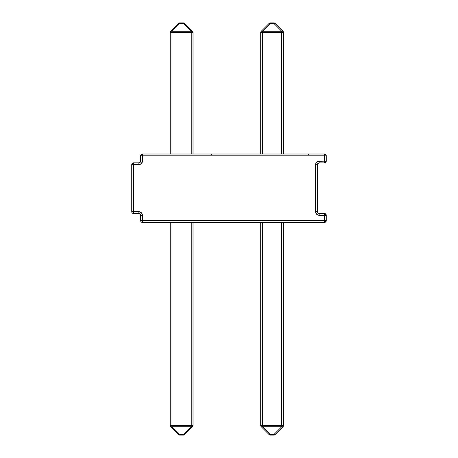 <?xml version="1.0" encoding="UTF-8"?>
<svg xmlns="http://www.w3.org/2000/svg" width="458" height="458" viewBox="0 0 458 458"><rect width="100%" height="100%" fill="white"/><g stroke="black" fill="none" stroke-linecap="round" stroke-linejoin="round"><path stroke-width="0.69" d="M139.289 162.79L140.125 162.321L140.646 161.061A1.78 1.78 0 0 1 138.866 162.842L138.866 164.622A3.561 3.561 0 0 0 142.427 161.061L142.427 155.789L324.482 155.789L324.482 154.008L142.427 154.008L140.646 155.789L140.646 161.061A1.78 1.78 0 0 1 138.866 162.842L133.518 162.842L133.518 211.722L138.866 211.722L141.385 212.764L142.427 215.283L142.427 220.63L324.482 220.63L324.482 215.283L317.772 215.014L315.843 213.084L315.573 211.722L315.573 164.697L315.843 163.329L317.772 161.405L324.482 161.13L324.482 155.789L142.427 155.789L142.427 161.061L141.385 163.58L138.866 164.622L133.518 164.622L138.866 164.622L138.866 162.842L133.518 162.842L131.738 164.622A1.78 1.78 0 0 1 133.518 162.842A1.78 0.968 90 0 0 132.551 164.622M140.52 214.619L138.866 213.502L133.518 213.502L133.518 211.722L131.738 211.722L131.738 164.622L131.738 211.722L133.518 211.722L133.518 213.502A1.78 1.78 0 0 1 131.738 211.722A1.78 1.78 0 0 0 133.518 213.502L138.866 213.502A1.78 1.78 0 0 1 140.646 215.283L140.646 220.63A1.78 1.78 0 0 0 142.427 222.411L324.482 222.411L142.427 222.411A1.78 1.78 0 0 1 140.646 220.63L142.427 220.63L142.427 215.283A3.561 3.561 0 0 0 138.866 211.722L133.518 211.722L133.518 162.842M325.449 220.63A1.78 0.968 -90 0 1 324.482 222.411L326.262 220.63L324.482 220.63L324.482 222.411L324.482 213.502A1.78 1.78 0 0 1 326.262 215.283L324.482 213.502L319.134 213.502L319.134 215.283L326.262 215.283L326.262 220.63L326.262 215.283L324.482 215.283L324.482 213.502L319.134 213.502A1.78 1.78 0 0 1 317.354 211.722L317.354 164.697L315.573 164.697L317.354 164.697A1.78 1.78 0 0 1 319.134 162.911L319.134 161.13A3.561 3.561 0 0 0 315.573 164.697L315.573 211.722L317.354 211.722L317.354 164.697A1.78 1.78 0 0 1 319.134 162.911L324.482 162.911L324.482 161.13L319.134 161.13L319.134 162.911L324.482 162.911L324.482 161.13L326.262 161.13L324.482 161.13L324.482 155.789L326.262 155.789A1.78 1.78 0 0 0 324.482 154.008L324.482 155.789L326.262 155.789L326.262 161.13L326.262 155.789A1.78 1.78 0 0 0 324.482 154.008L142.427 154.008L142.427 155.789L140.646 155.789L140.646 161.061L142.427 161.061L140.646 161.061M281.727 222.411L281.727 425.453L262.491 425.453L262.491 222.411L262.491 425.453L260.705 425.453L262.491 425.453L262.491 426.713L270.352 434.579L273.867 434.579L281.727 426.713L262.491 426.713L262.491 425.453L283.508 425.453L283.508 222.411L283.508 425.453A1.78 1.78 0 0 1 282.987 426.713L275.126 434.579L282.987 426.713L283.508 425.453L281.727 425.453L281.727 426.713L281.727 222.411M260.705 222.411L260.705 425.453A1.78 1.78 0 0 0 261.232 426.713A1.78 1.78 0 0 1 260.705 425.453L260.705 222.411M273.867 435.1L270.352 435.1A1.78 1.78 0 0 1 269.092 434.579L261.232 426.713L262.491 426.713A1.78 1.03 135 0 1 261.232 426.713L269.092 434.579A1.78 1.03 -45 0 0 270.352 434.579L262.491 426.713L282.987 426.713A1.78 1.03 -135 0 1 281.727 426.713L273.867 434.579L269.092 434.579A1.78 1.78 0 0 0 270.352 435.1L270.352 434.579L270.352 435.1L273.867 435.1L273.867 434.579A1.78 1.03 45 0 0 275.126 434.579L273.867 434.579L273.867 435.1A1.78 1.78 0 0 0 275.126 434.579A1.78 1.78 0 0 1 273.867 435.1M191.238 222.411L191.238 425.453L171.996 425.453L171.996 222.411L171.996 425.453L170.216 425.453L171.996 425.453L171.996 426.713L179.862 434.579L183.372 434.579L191.238 426.713L171.996 426.713L171.996 425.453L193.018 425.453L193.018 222.411L193.018 425.453A1.78 1.78 0 0 1 192.497 426.713L184.631 434.579L192.497 426.713L193.018 425.453L191.238 425.453L191.238 426.713L191.238 222.411M170.216 222.411L170.216 425.453A1.78 1.78 0 0 0 170.737 426.713A1.78 1.78 0 0 1 170.216 425.453L170.216 222.411M183.372 435.1L179.862 435.1A1.78 1.78 0 0 1 178.603 434.579L170.737 426.713L171.996 426.713A1.78 1.03 135 0 1 170.737 426.713L178.603 434.579A1.78 1.03 -45 0 0 179.862 434.579L171.996 426.713L192.497 426.713A1.78 1.03 -135 0 1 191.238 426.713L183.372 434.579L178.603 434.579A1.78 1.78 0 0 0 179.862 435.1L179.862 434.579L179.862 435.1L183.372 435.1L183.372 434.579A1.78 1.03 45 0 0 184.631 434.579L183.372 434.579L183.372 435.1A1.78 1.78 0 0 0 184.631 434.579A1.78 1.78 0 0 1 183.372 435.1M281.727 32.547L281.727 154.008L281.727 31.287L273.867 23.421L270.352 23.421L262.491 31.287L281.727 31.287L262.491 31.287L262.491 32.547L283.508 32.547L260.705 32.547L260.705 154.008L260.705 32.547A1.78 1.78 0 0 1 261.232 31.287L269.092 23.421L261.232 31.287L260.705 32.547L262.491 32.547L262.491 31.287L261.232 31.287A1.78 1.03 45 0 1 262.491 31.287L270.352 23.421A1.78 1.03 -135 0 0 269.092 23.421A1.78 1.78 0 0 1 270.352 22.9L273.867 22.9A1.78 1.78 0 0 1 275.126 23.421L282.987 31.287A1.78 1.78 0 0 1 283.508 32.547A1.78 1.78 0 0 0 282.987 31.287L281.727 31.287L281.727 32.547M262.491 154.008L262.491 32.547L262.491 154.008M283.508 154.008L283.508 32.547L283.508 154.008M275.126 23.421L274.594 23.226L275.126 23.421A1.78 1.03 135 0 0 273.867 23.421L281.727 31.287A1.78 1.03 -45 0 1 282.987 31.287L275.126 23.421A1.78 1.78 0 0 0 273.867 22.9L273.867 23.421L275.126 23.421L274.594 23.226M270.352 23.421L270.352 22.9A1.78 1.78 0 0 0 269.092 23.421L273.867 23.421L273.867 22.9L270.352 22.9L270.352 23.421M191.238 32.547L191.238 154.008L191.238 31.287L183.372 23.421L179.862 23.421L171.996 31.287L191.238 31.287L171.996 31.287L171.996 32.547L193.018 32.547L170.216 32.547L170.216 154.008L170.216 32.547A1.78 1.78 0 0 1 170.737 31.287L178.603 23.421L170.737 31.287L170.216 32.547L171.996 32.547L171.996 31.287L170.737 31.287A1.78 1.03 45 0 1 171.996 31.287L179.862 23.421A1.78 1.03 -135 0 0 178.603 23.421A1.78 1.78 0 0 1 179.862 22.9L183.372 22.9A1.78 1.78 0 0 1 184.631 23.421L192.497 31.287A1.78 1.78 0 0 1 193.018 32.547A1.78 1.78 0 0 0 192.497 31.287L191.238 31.287L191.238 32.547M171.996 154.008L171.996 32.547L171.996 154.008M193.018 154.008L193.018 32.547L193.018 154.008M184.631 23.421L184.099 23.226L184.631 23.421A1.78 1.03 135 0 0 183.372 23.421L191.238 31.287A1.78 1.03 -45 0 1 192.497 31.287L184.631 23.421A1.78 1.78 0 0 0 183.372 22.9L183.372 23.421L184.631 23.421L184.099 23.226M179.862 23.421L179.862 22.9A1.78 1.78 0 0 0 178.603 23.421L183.372 23.421L183.372 22.9L179.862 22.9L179.862 23.421M210.657 154.008L211.344 154.529M131.738 164.622L133.518 164.622L131.738 164.622M140.646 155.789A1.78 1.78 0 0 1 142.427 154.008L142.427 155.789L140.646 155.789M139.289 213.554L138.866 213.502L138.866 211.722L138.866 213.502A1.78 1.78 0 0 1 140.646 215.283L142.427 215.283L140.646 215.283L140.646 220.63L142.427 220.63L142.427 222.411L142.427 220.63L326.262 220.63A1.78 1.78 0 0 1 324.482 222.411M307.919 154.008L308.606 154.529M324.482 162.911L326.262 161.13A1.78 1.78 0 0 1 324.482 162.911M318.711 162.962L317.48 164.033M315.573 211.722A3.561 3.561 0 0 0 319.134 215.283L319.134 213.502A1.78 1.78 0 0 1 317.354 211.722L315.573 211.722M317.48 212.386L318.711 213.451M275.126 434.579L274.594 434.774L275.126 434.579M184.631 434.579L184.099 434.774L184.631 434.579M178.603 23.421L179.135 23.226L178.603 23.421M269.092 23.421L269.625 23.226L269.092 23.421M269.092 434.579L269.625 434.774M178.603 434.579L179.135 434.774M140.125 214.023L140.446 214.464M317.875 163.432L317.554 163.878M317.875 212.981L317.554 212.541"/></g></svg>

